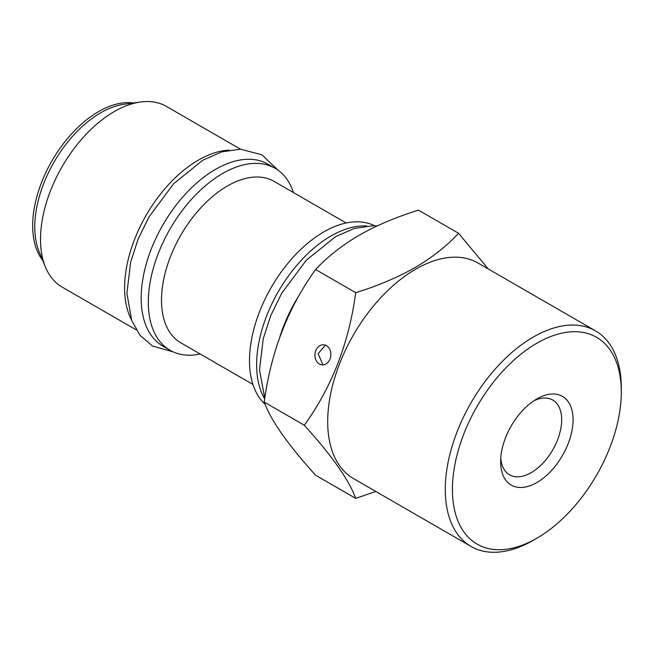 <?xml version="1.0" encoding="UTF-8"?>
<svg xmlns="http://www.w3.org/2000/svg" width="654" height="654" viewBox="0 0 654 654"><rect width="100%" height="100%" fill="white"/><g stroke="black" fill="none" stroke-linecap="round" stroke-linejoin="round"><path stroke-width="0.98" d="M131.323 319.512A104.305 60.225 -60 0 1 198.366 160.132A104.305 60.225 -60 0 1 229.113 150.134M136.22 329.861L62.122 287.081A104.305 60.225 -60 0 1 45.371 266.922A104.305 60.225 -60 0 1 114.27 111.589A104.305 60.225 -60 0 1 140.594 101.999A104.305 60.225 -60 0 1 166.427 106.422L240.525 149.202M140.594 101.999L124.219 104.231A93.22 53.824 120 0 0 100.7 112.799A93.22 53.824 120 0 0 39.117 251.627L45.371 266.922M42.641 260.243A93.22 53.824 -60 0 1 40.965 184.019A93.22 53.824 -60 0 1 98.599 111.589A93.22 53.824 -60 0 1 133.441 102.972M279.977 336.532A105.065 60.659 -60 0 1 299.442 294.831M458.568 233.282L418.495 210.155C396.528 216.94 376.729 225.311 359.111 235.252C341.699 245.569 327.213 256.997 315.637 269.538C288.087 307.576 270.944 351.762 264.208 402.087C270.862 420.383 288.005 444.769 315.637 475.254L355.711 498.389C349.056 480.093 331.913 455.699 304.282 425.223C331.831 387.176 348.974 342.998 355.711 292.673C377.423 285.986 397.215 277.623 415.094 267.568C432.31 257.398 446.805 245.969 458.568 233.282L488.252 268.949M533.296 540.294A124.464 71.858 -60 0 1 533.288 540.294L536.852 538.234L533.288 540.294A124.464 71.858 -60 0 1 471.06 546.458L353.479 478.573A124.464 71.858 -60 0 1 334.398 378.838A124.464 71.858 -60 0 1 415.707 269.162A124.464 71.858 -60 0 1 477.943 262.998L595.524 330.883A124.464 71.858 -60 0 1 621.3 387.863L621.3 391.975A119.42 68.948 -60 0 1 536.852 538.234A119.42 68.948 -60 0 1 452.413 489.478A119.42 68.948 -60 0 1 536.852 343.219A119.42 68.948 -60 0 1 621.3 391.975M375.797 491.456L355.711 498.389M326.452 345.655A10.08 7.946 -84.9 0 0 323.787 344.805A10.08 7.946 -84.9 0 0 315.253 352.392A10.08 7.946 -84.9 0 0 319.324 364.025A10.08 7.946 -84.9 0 0 321.997 364.883A10.08 7.946 -84.9 0 0 330.532 357.288A10.08 7.946 -84.9 0 0 326.452 345.655M325.406 345.165L318.163 353.691L322.667 364.327L323.681 364.801M471.06 546.458A124.464 71.858 -60 0 1 451.979 446.723A124.464 71.858 -60 0 1 533.288 337.047A124.464 71.858 -60 0 1 595.524 330.883M536.852 398.899L536.852 398.899A51.225 29.577 120 0 0 500.629 461.642A51.225 29.577 120 0 0 536.852 482.554A51.225 29.577 120 0 0 573.076 419.811A51.225 29.577 120 0 0 536.852 398.899M500.751 458.135A43.164 24.917 120 0 0 509.572 474.82A43.164 24.917 120 0 0 531.154 472.679A43.164 24.917 120 0 0 559.35 434.64A43.164 24.917 120 0 0 552.736 400.052A43.164 24.917 120 0 0 533.885 400.755M252.943 384.454L180.815 342.81A93.22 53.824 -60 0 1 166.525 268.115A93.22 53.824 -60 0 1 227.428 185.965A93.22 53.824 -60 0 1 274.034 181.346L346.162 222.989M265.025 404.131A105.065 60.659 -60 0 1 257.087 318.433A105.065 60.659 -60 0 1 323.779 231.925A105.065 60.659 -60 0 1 374.619 225.81M200.206 354.01A105.065 60.659 -60 0 1 170.065 350.274A105.065 60.659 -60 0 1 153.96 266.088A105.065 60.659 -60 0 1 222.589 173.506A105.065 60.659 -60 0 1 275.121 168.299A105.065 60.659 -60 0 1 293.433 192.546M264.682 398.924A105.065 60.659 -60 0 1 330.908 236.045A105.065 60.659 -60 0 1 366.747 225.99M170.065 350.274L162.936 346.162A105.065 60.659 -60 0 1 146.831 261.976A105.065 60.659 -60 0 1 215.468 169.394A105.065 60.659 -60 0 1 267.993 164.187L275.121 168.299M304.282 425.223L264.208 402.087M355.711 292.673L315.637 269.538M173.032 351.803L152.562 346.048L140.193 335.51L131.756 320.689L126.909 293.262L130.661 262.115L138.125 239.127L149.096 216.76L173.637 183.717L202.928 160.14L221.927 151.842L240.525 149.202L261.984 154.843L277.934 170.105M264.772 398.311L259.499 369.812L263.26 338.666L270.723 315.686L281.686 293.311L306.227 260.267L335.518 236.691L354.525 228.393L373.115 225.753L377.015 225.982"/></g></svg>
